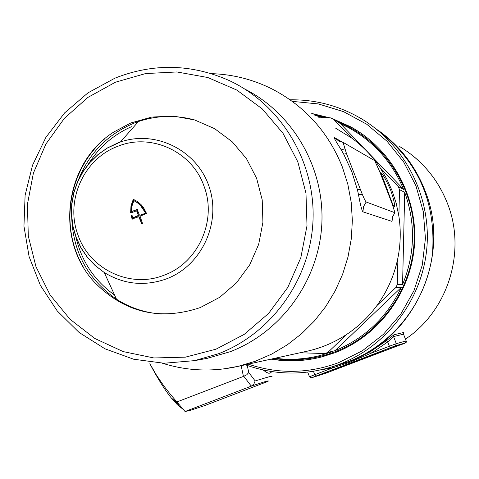 <?xml version="1.0" encoding="UTF-8"?>
<svg xmlns="http://www.w3.org/2000/svg" width="479" height="479" viewBox="0 0 479 479"><rect width="100%" height="100%" fill="white"/><g stroke="black" fill="none" stroke-linecap="round" stroke-linejoin="round"><path stroke-width="0.72" d="M342.611 363.681L357.256 358.34L370.429 351.676L371.459 353.077L349.484 362.346L332.504 367.944L321.331 369.74M370.429 351.676L386.493 340.671L394.007 334.743L403.941 332.432L403.522 333.067M268.006 381.368L267.701 381.494C270.384 379.955 264.821 381.547 251.002 386.266L185.056 411.503L170.314 394.253L164.099 386.308L156.507 375.243L149.849 363.699C157.441 378.147 164.56 389.535 171.207 397.863L177.332 404.701L182.721 409.03M267.701 381.494L204.856 405.533L189.51 410.623L185.056 411.503M251.002 386.266L251.313 386.134L243.781 376.29L176.919 401.935M247.242 365.453L248.763 372.5L246.787 374.77L243.781 376.29M248.763 372.5L255.157 380.943C268.623 376.823 274.12 375.32 271.647 376.428M243.446 376.404L241.153 365.693M255.157 380.943L253.858 384.05L251.313 386.134M318.481 375.141L391.708 347.245L401.294 344.449L328.941 372.033L318.481 375.141M394.007 334.743L393.576 336.581L396.307 343.665L406.156 340.91L403.534 334.18L393.576 336.581L387.721 341.94L371.459 353.077L389.379 346.245L387.721 341.94L386.493 340.671M333.48 369.734L364.723 358.37L381.428 351.67L360.777 359.376L382.284 351.251L333.378 369.459M358.346 360.519L339.557 367.471L358.346 360.519M382.272 351.215L382.134 350.862M301.052 100.045L302.53 100.147M332.198 366.806L332.504 367.944L314.757 374.716L315.589 376.207L311.673 377.745L325.594 373.333L405.222 342.97L395.349 345.832L315.589 376.207M390.654 190.133C386.11 179.924 382.823 174.057 380.775 172.53L386.828 188.295C390.595 199.084 393.025 205.311 394.121 206.982L394.301 206.952C395.115 205.317 393.9 199.713 390.654 190.133M403.593 189.403L340.377 123.594L348.281 127.474C373.8 141.539 392.235 162.177 403.593 189.403L398.354 186.696L399.498 189.648L398.881 216.155C400.977 230.118 400.654 244.039 397.911 257.918C394.355 275.383 387.343 291.286 376.877 305.632C368.507 316.966 358.502 326.516 346.862 334.294C334.923 342.186 322.038 347.742 308.201 350.969L305.782 351.496M315.11 115.517L324.528 117.816M318.733 117.756L330.582 117.876L333.444 119.109L340.377 123.594M392.654 216.568L392.026 221.4L362.914 211.826C361.843 210.568 360.364 204.808 358.478 194.546L357.4 189.666L351.742 171.446L343.7 154.178L341.234 149.867C335.869 141.329 333.528 137.186 334.216 137.443L342.575 142.281M335.737 128.252L351.514 137.928C362.759 146.143 372.291 156.064 380.11 167.698L386.757 178.93L392.145 190.852L396.205 203.306L398.881 216.155M376.877 305.632L396.007 287.358L397.295 284.448L397.911 257.918M398.354 186.696L380.11 167.698M351.514 137.928L333.444 119.109M404.707 192.283C415.76 223.25 415.042 254.008 402.57 284.55L404.707 192.283L399.498 189.648M397.295 284.448L402.57 284.55M401.318 287.376C387.164 317.14 365.046 338.252 334.971 350.706L401.318 287.376L396.007 287.358M274.952 358.268C290.124 360.196 305.165 359.286 320.08 355.538L332.115 351.802L324.948 353.544L327.875 352.418L334.971 350.706M327.875 352.418L346.862 334.294M300.016 352.766L324.948 353.544M374.674 160.627L379.673 171.56L391.75 202.749L394.983 212.748L366.184 202C365.477 201.402 364.19 198.869 362.334 194.39L346.467 153.561L343.06 142.335L374.674 160.627M344.748 148.849L341.234 149.867M346.467 153.561L343.7 154.178M360.364 189.546L357.4 189.666M362.334 194.39L358.478 194.546M203.264 359.064L207.203 358.352L230.489 351.616C281.52 331.941 318.733 280.526 321.804 224.597C324.882 168.662 293.549 113.882 245.074 89.196M216.005 349.179L244.236 334.36L268.599 313.422L287.801 287.412L300.836 257.66L307.003 225.705L305.979 193.205L297.83 161.854L282.993 133.276L262.276 108.931L236.77 90.04L207.814 77.52L176.895 71.958L145.58 73.568L115.427 82.214L87.908 97.411L64.354 118.373L45.888 144.047L33.38 173.17L27.423 204.329L28.297 236.021L35.973 266.707L50.091 294.908L70.006 319.23L94.77 338.455L123.205 351.604L153.909 357.963L185.373 357.16L216.005 349.179M114.894 78.185C153.268 63.012 191.402 63.815 229.315 80.592C280.898 104.602 315.284 161.291 313.032 219.969C310.811 278.646 272.144 333.079 218.699 353.676L194.69 360.621L164.04 363.25L133.671 359.226L104.937 348.79L79.095 332.45L57.264 310.973L40.362 285.328L29.105 256.654L23.95 226.202L25.106 195.288L32.524 165.249L45.888 137.377L64.629 112.888L87.962 92.854L114.894 78.185M200.324 307.554C160.046 320.99 124.971 312.757 95.099 282.867C54.462 240.53 64 163.369 113.745 132.042L130.785 122.983L151.681 117.08L173.35 116.05L194.702 119.978L214.67 128.701L232.219 141.802L246.457 158.633L256.636 178.35L262.223 199.953L262.911 222.334L258.672 244.344L249.715 264.845L236.518 282.79L219.765 297.267L200.324 307.554M133.3 199.288L137.539 201.581L141.113 204.659L143.514 207.593L146.562 213.472L140.072 216.197L142.497 223.471L141.862 223.992L138.742 216.73L132.054 218.987L131.306 215.61L132.126 215.61L132.881 217.789L138.413 215.418L136.599 210.796L130.983 212.921L130.647 212.7L130.989 205.808L133.3 199.288M140.072 215.263L145.4 213.251L139.958 215.275L139.383 215.047L137.216 209.443L131.917 211.437L137.389 209.545M133.964 200.683L137.383 202.767L140.419 205.455L145.55 212.904L142.856 208.036L140.772 205.515L137.102 202.377L133.892 200.659L132.006 205.916L131.575 209.676L131.917 211.437M133.647 199.366L131.366 205.832L131.06 212.892M117.75 146.323C151.041 132.575 192.372 151.538 204.12 186.487C217.298 220.879 197.833 263.42 163.638 275.353C129.941 288.747 89.202 269.12 77.838 234.56C65.066 200.521 83.933 158.639 117.75 146.323M77.239 182.87C87.771 154.4 106.889 134.413 134.599 122.923L138.467 121.516C156.956 115.373 175.607 114.834 194.426 119.894M161.381 314.044C145.167 312.871 130.204 307.931 116.493 299.213C87.501 279.209 72.551 251.355 71.64 215.64M114.613 295.106C94.123 280.454 81.131 260.69 75.622 235.806M87.687 165.183C98.363 147.789 112.924 134.97 131.378 126.725M134.88 125.288L135.276 125.133M132.078 215.508L131.515 215.975L132.455 219.113M136.731 210.856L137.174 211.029L138.623 215.813L133.12 217.795M138.868 216.783L139.317 216.957L141.934 223.968M145.55 212.904L145.4 213.251M145.047 213.191L145.197 212.844M248.266 364.136C278.395 374.207 308.524 373.716 338.653 362.651L362.387 350.766L383.398 334.354L400.827 314.056L413.964 290.663L422.28 265.097L425.43 238.392L423.286 211.61L415.946 185.834L403.719 162.076L387.098 141.287L366.782 124.265L343.575 111.667L318.415 103.943L292.286 101.374M290.118 99.818C315.505 99.452 339.228 105.739 361.28 118.678C404.899 144.7 431.375 196.51 426.843 248.038C422.268 299.567 387.086 346.089 339.515 364.238L330.54 367.303C301.728 375.698 273.335 374.853 245.362 364.77M339.354 364.657L348.64 361.513C393.415 344.413 426.909 301.345 432.525 253.026C436.153 200.719 417.161 159.208 375.548 128.492M337.258 121.576C382.871 139.634 414.712 186.99 414.239 237.045C413.826 287.107 381.092 334.234 335.013 351.808C315.128 359.286 294.753 361.519 273.892 358.502M321.301 357.053C304.8 361.124 288.22 361.777 271.557 359.016M332.959 118.894L350.389 126.678C391.744 149.167 417.772 196.588 414.515 244.416C411.239 292.244 378.973 335.881 334.869 352.748L321.924 356.897C305.045 361.22 288.071 361.968 270.988 359.142M311.745 113.445L329.953 117.87M312.242 113.751L329.474 117.864M333.761 119.313L350.82 126.965L359.717 132.306M314.242 114.984L326.349 117.834M271.994 371.602L270.024 373.165L268.426 373.183L266.043 372.165L263.24 369.998M379.739 131.438C400.204 146.508 415.185 165.968 424.675 189.822C453.374 258.522 411.317 344.868 340.413 364.339L343.227 363.495M415.323 157.819C429.597 170.177 440.231 185.187 447.224 202.857C466.732 250.852 448.38 310.47 405.462 339.108C448.374 310.476 466.732 250.846 447.224 202.857C437.513 178.739 421.664 159.968 399.66 146.544M313.452 371.285L314.757 374.716L309.488 376.787M405.222 342.97L406.132 340.91L403.534 334.18L403.941 332.432M331.989 369.992L332.294 370.782M328.941 372.033L328.648 371.267M325.427 373.386L401.234 344.533C405.599 343.311 407.24 342.108 406.156 340.91L406.138 340.922M390.157 347.766L389.379 346.245L396.307 343.665L395.349 345.832M311.673 377.745L325.594 373.333M211.353 73.646C232.848 74.305 253.229 79.49 272.497 89.208C305.063 106.266 328.343 132.168 342.329 166.926L347.838 184.301L351.197 202.252L352.358 220.514L351.299 238.799L348.029 256.828L342.611 274.317L335.12 290.998L325.684 306.62L314.44 320.936L301.578 333.731L287.298 344.82L271.815 354.035L255.373 361.238L238.231 366.339L222.837 369.016M343.03 142.347L339.06 141.281L334.216 137.443M392.026 221.4L392.57 216.819L394.888 212.814M362.914 211.826L363.543 206.581L366.184 202M83.083 266.563C59.168 225.95 68.784 169.231 104.781 138.784M117.583 143.029L120.421 142C155.759 129.707 197.198 150.37 209.161 186.81C221.621 223.07 201.36 266.144 165.962 279.053C144.293 286.538 123.732 284.364 104.278 272.533L95.273 265.683L87.459 257.457L81.029 248.062L76.143 237.74L72.916 226.753L71.431 215.364L71.718 203.868L73.778 192.546L77.55 181.685L82.945 171.554L89.836 162.411L98.045 154.477L107.368 147.963L117.583 143.029M131.515 215.975L131.15 215.915M132.054 218.987L132.42 219.041M131.306 215.61L131.677 215.664M132.994 217.777L133.36 217.831M138.623 215.813L138.263 215.754M137.174 211.029L136.808 210.964M138.413 215.418L138.772 215.472M133.521 199.492L133.156 199.42M130.647 212.7L131.012 212.76M141.527 223.837L141.886 223.891M139.317 216.957L138.952 216.903M339.791 364.531L340.413 364.339M171.207 397.863L179.086 404.737M307.704 372.105L309.482 376.775L311.584 377.775M403.558 334.174L403.516 333.079M162.309 363.202C187.265 371.039 212.574 372.087 238.231 366.339L308.201 350.969M339.06 141.281L343.06 142.335M394.918 212.82L392.792 216.203M194.69 360.621L207.203 358.352M138.467 121.516L120.421 142L107.368 148.035L98.069 154.585L89.902 162.537L83.059 171.68L77.7 181.781L73.958 192.606L71.91 203.874L71.622 215.322L73.089 226.669L76.281 237.632L81.131 247.948L87.519 257.361L95.297 265.623L104.278 272.533L116.493 299.213M134.258 200.725L133.892 200.659M132.162 211.514L131.797 211.455M136.964 210.856L136.599 210.796M133.246 217.843L132.881 217.789M139.102 216.789L138.742 216.73M330.54 367.303L339.982 364.471M350.389 126.678L350.82 126.965"/></g></svg>
